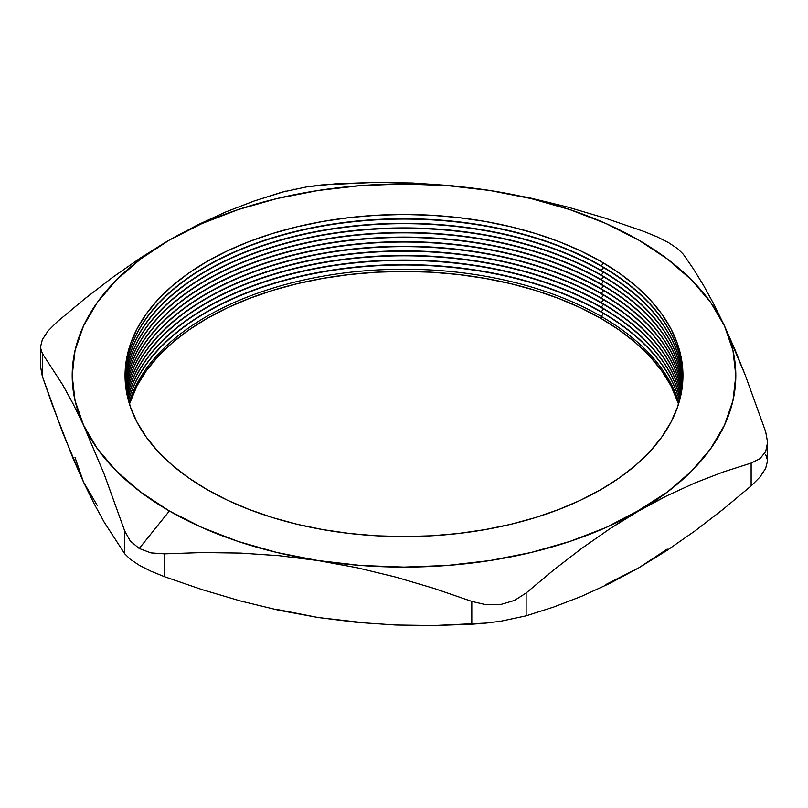<?xml version="1.0" encoding="UTF-8"?>
<svg xmlns="http://www.w3.org/2000/svg" width="808" height="808" viewBox="0 0 808 808"><rect width="100%" height="100%" fill="white"/><g stroke="black" fill="none" stroke-linecap="round" stroke-linejoin="round"><path stroke-width="1.21" d="M601.243 316.403A278.942 161.044 0 0 0 319.625 276.78A278.942 161.044 0 0 0 129.108 402.909A278.942 161.044 180 0 1 319.625 276.78A278.942 161.044 180 0 1 601.243 316.403L601.243 318.594A278.942 161.044 0 0 0 320.544 278.8A278.942 161.044 0 0 0 129.452 404L137.067 385.719L146.288 370.842L157.994 356.55L172.064 342.996L188.375 330.3L206.757 318.594L227.038 307.979L249.026 298.566L272.508 290.436L297.253 283.679L323.028 278.356L349.581 274.518L376.659 272.195L404 271.417L431.341 272.195L458.419 274.518L484.972 278.356L510.747 283.679L535.492 290.436L558.974 298.566L580.962 307.979L601.243 318.594L601.243 316.403A278.942 161.044 180 0 1 678.892 402.909A278.942 161.044 0 0 0 601.243 316.403L603.566 313.514L601.243 316.403M128.502 400.788A278.942 161.044 180 0 1 317.857 272.862A278.942 161.044 180 0 1 601.243 312.161A278.942 161.044 0 0 0 317.857 272.862A278.942 161.044 0 0 0 128.502 400.788M601.243 311.817A278.942 161.044 0 0 0 317.706 272.538A278.942 161.044 0 0 0 128.462 400.606A278.942 161.044 180 0 1 317.706 272.538A278.942 161.044 180 0 1 601.243 311.817L601.243 311.817A278.942 161.044 180 0 1 679.538 400.606A278.942 161.044 0 0 0 601.243 311.817L603.566 308.929L601.243 311.817M127.906 398.485A278.942 161.044 180 0 1 315.938 268.64A278.942 161.044 180 0 1 601.243 307.575A278.942 161.044 0 0 0 315.938 268.64A278.942 161.044 0 0 0 127.906 398.485M601.243 307.222A278.942 161.044 0 0 0 315.797 268.317A278.942 161.044 0 0 0 127.856 398.314A278.942 161.044 180 0 1 315.797 268.317A278.942 161.044 180 0 1 601.243 307.222L601.243 307.222A278.942 161.044 180 0 1 680.144 398.314A278.942 161.044 0 0 0 601.243 307.222L603.566 304.333L601.243 307.222M127.361 396.193A278.942 161.044 180 0 1 314.039 264.418A278.942 161.044 180 0 1 601.243 302.98A278.942 161.044 0 0 0 314.039 264.418A278.942 161.044 0 0 0 127.361 396.193M601.243 302.626A278.942 161.044 0 0 0 313.898 264.095A278.942 161.044 0 0 0 127.321 396.021A278.942 161.044 180 0 1 313.898 264.095A278.942 161.044 180 0 1 601.243 302.626L601.243 302.626A278.942 161.044 180 0 1 680.679 396.021A278.942 161.044 0 0 0 601.243 302.626L603.566 299.738L601.243 302.626M126.876 393.9A278.942 161.044 180 0 1 312.151 260.196A278.942 161.044 180 0 1 601.243 298.384A278.942 161.044 0 0 0 312.151 260.196A278.942 161.044 0 0 0 126.876 393.9M601.243 298.041A278.942 161.044 0 0 0 311.999 259.873A278.942 161.044 0 0 0 126.836 393.718A278.942 161.044 180 0 1 311.999 259.873A278.942 161.044 180 0 1 601.243 298.041L601.243 298.041A278.942 161.044 180 0 1 681.164 393.718A278.942 161.044 0 0 0 601.243 298.041L603.566 295.152L601.243 298.041M126.442 391.597A278.942 161.044 180 0 1 310.262 255.995A278.942 161.044 180 0 1 601.243 293.799A278.942 161.044 0 0 0 310.262 255.995A278.942 161.044 0 0 0 126.442 391.597M601.243 293.445A278.942 161.044 0 0 0 310.12 255.671A278.942 161.044 0 0 0 126.412 391.425A278.942 161.044 180 0 1 310.12 255.671A278.942 161.044 180 0 1 601.243 293.445L601.243 293.445A278.942 161.044 180 0 1 681.588 391.425A278.942 161.044 0 0 0 601.243 293.445L603.566 290.557L601.243 293.445M126.078 389.305A278.942 161.044 180 0 1 308.383 251.793A278.942 161.044 180 0 1 601.243 289.203A278.942 161.044 0 0 0 308.383 251.793A278.942 161.044 0 0 0 126.078 389.305M601.243 288.85A278.942 161.044 0 0 0 308.242 251.47A278.942 161.044 0 0 0 126.048 389.133A278.942 161.044 180 0 1 308.242 251.47A278.942 161.044 180 0 1 601.243 288.85L601.243 288.85A278.942 161.044 180 0 1 681.952 389.133A278.942 161.044 0 0 0 601.243 288.85L603.566 285.971L601.243 288.85M125.765 387.012A278.942 161.044 180 0 1 306.515 247.602A278.942 161.044 180 0 1 601.243 284.608A278.942 161.044 0 0 0 306.515 247.602A278.942 161.044 0 0 0 125.765 387.012M601.243 284.264A278.942 161.044 0 0 0 306.363 247.278A278.942 161.044 0 0 0 125.745 386.83A278.942 161.044 180 0 1 306.363 247.278A278.942 161.044 180 0 1 601.243 284.264L601.243 284.264A278.942 161.044 180 0 1 682.255 386.83A278.942 161.044 0 0 0 601.243 284.264L603.566 281.376L601.243 284.264M125.503 384.709A278.942 161.044 180 0 1 304.646 243.41A278.942 161.044 180 0 1 601.243 280.022A278.942 161.044 0 0 0 304.646 243.41A278.942 161.044 0 0 0 125.503 384.709M601.243 279.669A278.942 161.044 0 0 0 304.505 243.097A278.942 161.044 0 0 0 125.493 384.537A278.942 161.044 180 0 1 304.505 243.097A278.942 161.044 180 0 1 601.243 279.669L601.243 279.669A278.942 161.044 180 0 1 682.508 384.537A278.942 161.044 0 0 0 601.243 279.669L603.566 276.78L601.243 279.669M125.311 382.416A278.942 161.044 180 0 1 302.788 239.229A278.942 161.044 180 0 1 601.243 275.427A278.942 161.044 0 0 0 302.788 239.229A278.942 161.044 0 0 0 125.311 382.416M601.243 275.074A278.942 161.044 0 0 0 302.647 238.916A278.942 161.044 0 0 0 125.301 382.245A278.942 161.044 180 0 1 302.647 238.916A278.942 161.044 180 0 1 601.243 275.074L601.243 275.074A278.942 161.044 180 0 1 682.699 382.245A278.942 161.044 0 0 0 601.243 275.074L603.566 272.195L601.243 275.074M125.169 380.124A278.942 161.044 180 0 1 300.94 235.057A278.942 161.044 180 0 1 601.243 270.832A278.942 161.044 0 0 0 300.94 235.057A278.942 161.044 0 0 0 125.169 380.124M601.243 270.488A278.942 161.044 0 0 0 300.798 234.744A278.942 161.044 0 0 0 125.159 379.942A278.942 161.044 180 0 1 300.798 234.744A278.942 161.044 180 0 1 601.243 270.488L601.243 270.488A278.942 161.044 180 0 1 682.841 379.942A278.942 161.044 0 0 0 601.243 270.488L603.566 267.599L601.243 270.488M125.078 377.821A278.942 161.044 180 0 1 299.091 230.896A278.942 161.044 180 0 1 601.243 266.246A278.942 161.044 0 0 0 299.091 230.896A278.942 161.044 0 0 0 125.078 377.821M601.243 265.893A278.942 161.044 0 0 0 298.95 230.583A278.942 161.044 0 0 0 125.078 377.649A278.942 161.044 180 0 1 298.95 230.583A278.942 161.044 180 0 1 601.243 265.893L601.243 265.893A278.942 161.044 180 0 1 682.922 377.649A278.942 161.044 0 0 0 601.243 265.893L603.566 263.004L601.243 265.893M206.757 489.406A278.942 161.044 180 0 1 206.757 261.651A278.942 161.044 180 0 1 601.243 261.651L619.625 273.367L635.936 286.052L650.006 299.616L661.712 313.898L670.933 328.775L677.589 344.107L681.599 359.742L682.942 375.528L681.599 391.314L677.589 406.949L670.933 422.281L661.712 437.158L650.006 451.45L635.936 465.004L619.625 477.7L601.243 489.406L580.962 500.021L558.974 509.434L535.492 517.564L510.747 524.321L484.972 529.644L458.419 533.482L431.341 535.805L404 536.583L376.659 535.805L349.581 533.482L323.028 529.644L297.253 524.321L272.508 517.564L249.026 509.434L227.038 500.021L206.757 489.406L188.375 477.7L172.064 465.004L157.994 451.45L146.288 437.158L137.067 422.281L130.411 406.949L126.402 391.314L125.058 375.528L126.402 359.742L130.411 344.107L137.067 328.775L146.288 313.898L157.994 299.616L172.064 286.052L188.375 273.367L206.757 261.651L227.038 251.036L249.026 241.622L272.508 233.502L297.253 226.745L323.028 221.412L349.581 217.574L376.659 215.261L404 214.484L431.341 215.261L458.419 217.574L484.972 221.412L510.747 226.745L535.492 233.502L558.974 241.622L580.962 251.036L601.243 261.651A278.942 161.044 180 0 1 601.243 489.406A278.942 161.044 180 0 1 206.757 489.406M657.045 236.794L668.771 242.764L657.045 236.794L643.562 231.31L657.045 236.794M279.174 555.702L318.12 560.57A331.815 191.567 180 0 1 169.377 510.989L139.228 548.491L150.955 552.894L164.438 553.854L202.364 552.551L240.602 553.086L279.174 555.702L318.12 560.57L357.116 567.761L395.718 577.094L433.936 588.386L471.801 601.394L471.801 624.231L433.876 625.533L395.647 624.998L357.065 622.382L318.12 617.514L279.124 610.323L240.521 600.99L202.303 589.699L164.438 576.69L164.438 553.854L202.364 552.551L240.602 553.086L279.174 555.702M679.498 400.788A278.942 161.044 0 0 0 601.243 312.161A278.942 161.044 180 0 1 679.498 400.788M678.548 404A278.942 161.044 0 0 0 601.243 318.594L619.625 330.3L635.936 342.996L650.006 356.55L661.712 370.842L670.933 385.719L678.548 404M680.094 398.485A278.942 161.044 0 0 0 601.243 307.575A278.942 161.044 180 0 1 680.094 398.485M680.639 396.193A278.942 161.044 0 0 0 601.243 302.98A278.942 161.044 180 0 1 680.639 396.193M681.124 393.9A278.942 161.044 0 0 0 601.243 298.384A278.942 161.044 180 0 1 681.124 393.9M681.558 391.597A278.942 161.044 0 0 0 601.243 293.799A278.942 161.044 180 0 1 681.558 391.597M681.922 389.305A278.942 161.044 0 0 0 601.243 289.203A278.942 161.044 180 0 1 681.922 389.305M682.235 387.012A278.942 161.044 0 0 0 601.243 284.608A278.942 161.044 180 0 1 682.235 387.012M682.497 384.709A278.942 161.044 0 0 0 601.243 280.022A278.942 161.044 180 0 1 682.497 384.709M682.689 382.416A278.942 161.044 0 0 0 601.243 275.427A278.942 161.044 180 0 1 682.689 382.416M682.831 380.124A278.942 161.044 0 0 0 601.243 270.832A278.942 161.044 180 0 1 682.831 380.124M682.922 377.821A278.942 161.044 0 0 0 601.243 266.246A278.942 161.044 180 0 1 682.922 377.821M765.681 454.561L767.6 460.621L767.6 442.36L765.681 431.724L745.279 375.215L734.937 349.581L724.503 325.947L714.06 304.586L703.707 285.668L693.476 268.983L683.326 254.278L677.771 248.763L668.771 242.764L677.771 248.763L683.326 254.278L693.476 268.983L703.707 285.668L714.06 304.586L724.503 325.947L710.555 302.222L691.355 279.75L667.246 258.913L638.623 240.067L605.99 223.543L569.903 209.626L530.977 198.546L489.88 190.486L450.884 185.608L412.282 183.002L374.064 182.467L321.786 184.921L307.131 186.799L336.199 183.769L374.064 182.467L412.282 183.002L450.884 185.608L489.88 190.486L447.309 185.598L404 183.961L360.691 185.598L318.12 190.486L277.023 198.546L238.097 209.626L202.01 223.543L169.377 240.067L140.895 257.661L112.453 277.467L84.466 299.021L56.873 322.079L84.466 299.021L112.453 277.467L140.895 257.661L169.377 240.067L140.754 258.913L116.645 279.75L97.445 302.222L83.497 325.947L75.023 350.521L72.185 375.528L75.023 400.536L83.497 425.109L104.293 474.437L124.674 530.886L124.674 553.722L104.262 522.301L93.93 503.384L83.497 482.053L62.701 432.724L42.319 376.276L42.319 353.439L62.721 384.861L73.063 403.778L83.497 425.109L97.445 448.844L116.645 471.316L140.754 492.153L169.377 510.989L202.01 527.513L238.097 541.431L277.023 552.52L318.12 560.57L360.691 565.459L404 567.095L447.309 565.459L489.88 560.57L530.977 552.52L569.903 541.431L605.99 527.513L666.974 495.759L695.173 482.82L723.221 472.003L751.127 463.085L751.127 485.921L723.221 509.232L695.173 530.805L666.974 550.42L638.623 567.933L610.141 583.225L581.71 596.254L553.712 607.02L526.129 615.827L526.129 592.991L553.712 569.943L581.71 548.39L610.141 528.584L667.246 492.153L691.355 471.316L710.555 448.844L724.503 425.109L732.977 400.536L735.815 375.528L732.977 350.521L724.503 325.947A331.815 191.567 180 0 1 638.623 510.989L666.974 495.759L695.173 482.82L723.221 472.003L751.127 463.085L759.995 458.691L765.671 451.601L767.6 442.36L765.681 431.724L745.279 375.215L724.503 325.947A331.815 191.567 180 0 0 489.88 190.486L528.826 197.667L489.88 190.486A331.815 191.567 180 0 0 169.377 240.067L197.728 224.836L169.377 240.067A331.815 191.567 180 0 0 83.497 425.109L104.293 474.437L124.674 530.886L130.229 540.926L139.228 548.491L169.377 510.989A331.815 191.567 180 0 1 83.497 425.109L73.063 403.778L62.721 384.861L42.319 353.439L40.4 347.339L42.319 353.439L42.319 376.276L40.4 365.691L42.319 376.276L52.459 405.283L73.043 458.389L83.497 482.053L97.445 505.778M643.562 231.31L605.636 218.281L567.398 206.989L528.826 197.667L567.398 206.989L605.636 218.281L643.562 231.31M285.709 191.122L253.975 201.081L225.917 211.898L197.728 224.836L225.917 211.898L253.975 201.081L281.871 192.173L307.131 186.799M605.99 584.457L638.623 567.933L667.246 549.087M75.023 457.479L83.497 482.053L93.93 503.384L104.262 522.301L124.674 553.722L130.26 559.257L124.674 553.722L124.674 530.886L130.229 540.926L139.228 548.491L150.955 552.894L164.438 553.854L164.438 576.69L150.995 571.226L139.259 565.257L130.26 559.257L139.259 565.257L150.995 571.226L164.438 576.69L202.303 589.699L240.521 600.99L279.124 610.323L318.12 617.514L360.691 622.402M277.023 609.454L318.12 617.514L357.065 622.382L395.647 624.998L433.876 625.533L486.295 623.069L471.801 624.231L471.801 601.394L486.214 604.768L500.869 604.445L514.534 600.405L526.129 592.991L553.712 569.943L581.71 548.39L610.141 528.584L638.623 510.989A331.815 191.567 180 0 1 318.12 560.57L357.116 567.761L395.718 577.094L433.936 588.386L471.801 601.394L486.214 604.768L500.869 604.445L514.534 600.405L526.129 592.991L526.129 615.827L500.96 621.18L486.295 623.069L500.96 621.18L526.129 615.827L553.712 607.02L581.71 596.254L610.141 583.225L638.623 567.933L666.974 550.42L695.173 530.805L723.221 509.232L751.127 485.921L760.035 476.962L751.127 485.921L751.127 463.085L759.995 458.691L765.671 451.601L767.6 442.36M40.4 347.339L42.329 339.653L48.005 330.987L42.329 339.653L40.4 347.309L40.4 365.59M294.183 189.143L293.466 189.294M765.691 468.297L760.035 476.962L765.691 468.297L767.6 460.621L765.691 468.297M48.005 330.987L56.873 322.079"/></g></svg>
